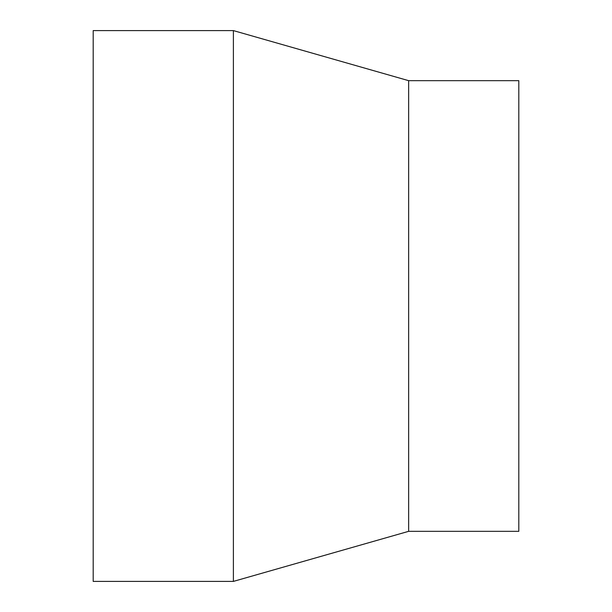 <?xml version="1.0" encoding="UTF-8"?>
<svg xmlns="http://www.w3.org/2000/svg" width="612" height="612" viewBox="0 0 612 612"><rect width="100%" height="100%" fill="white"/><g stroke="black" fill="none" stroke-linecap="round" stroke-linejoin="round"><path stroke-width="0.92" d="M93.192 30.6L93.192 581.4L233.394 581.4L233.394 30.6L93.192 30.6M233.394 30.6L408.648 80.669L408.648 531.331L233.394 581.4M408.648 80.669L518.808 80.669L518.808 531.331L408.648 531.331"/></g></svg>
